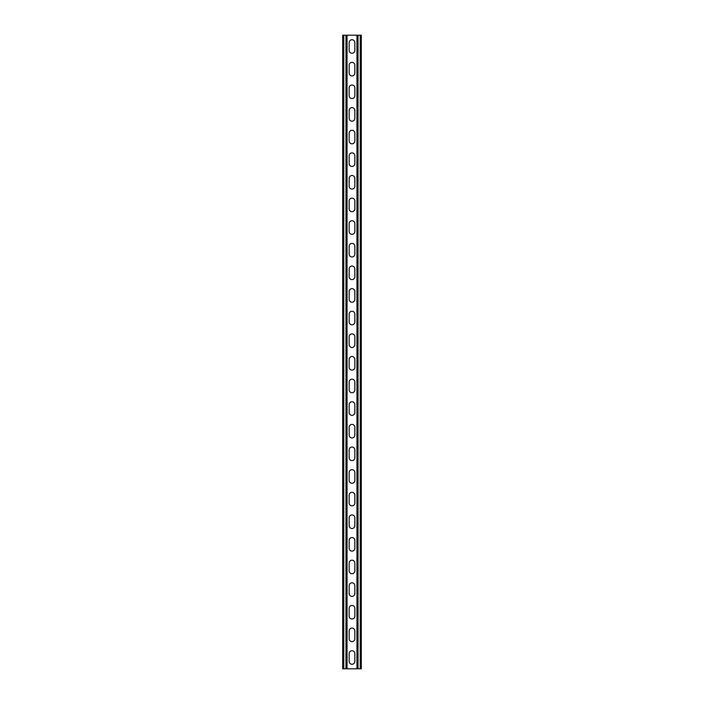 <?xml version="1.0" encoding="UTF-8"?>
<svg xmlns="http://www.w3.org/2000/svg" width="704" height="704" viewBox="0 0 704 704"><rect width="100%" height="100%" fill="white"/><g stroke="black" fill="none" stroke-linecap="round" stroke-linejoin="round"><path stroke-width="1.06" d="M347.019 35.2L347.019 668.8L356.981 668.8L356.981 35.2L346.007 35.2L346.007 668.8L347.019 668.8M349.175 653.523A2.825 2.825 0 0 1 352 650.698A2.825 2.825 0 0 1 354.825 653.523L354.825 661.443A2.825 2.825 0 0 1 352 664.277A2.825 2.825 0 0 1 349.175 661.443L349.175 653.523M349.175 630.898A2.825 2.825 0 0 1 352 628.065A2.825 2.825 0 0 1 354.825 630.898L354.825 638.818A2.825 2.825 0 0 1 352 641.643A2.825 2.825 0 0 1 349.175 638.818L349.175 630.898M349.175 381.982A2.825 2.825 0 0 1 352 379.157A2.825 2.825 0 0 1 354.825 381.982L354.825 389.902A2.825 2.825 0 0 1 352 392.735A2.825 2.825 0 0 1 349.175 389.902L349.175 381.982M349.175 359.357A2.825 2.825 0 0 1 352 356.523A2.825 2.825 0 0 1 354.825 359.357L354.825 367.277A2.825 2.825 0 0 1 352 370.102A2.825 2.825 0 0 1 349.175 367.277L349.175 359.357M349.175 404.615A2.825 2.825 0 0 1 352 401.782A2.825 2.825 0 0 1 354.825 404.615L354.825 412.535A2.825 2.825 0 0 1 352 415.36A2.825 2.825 0 0 1 349.175 412.535L349.175 404.615M349.175 427.24A2.825 2.825 0 0 1 352 424.415A2.825 2.825 0 0 1 354.825 427.24L354.825 435.16A2.825 2.825 0 0 1 352 437.985A2.825 2.825 0 0 1 349.175 435.16L349.175 427.24M349.175 449.865A2.825 2.825 0 0 1 352 447.04A2.825 2.825 0 0 1 354.825 449.865L354.825 457.785A2.825 2.825 0 0 1 352 460.618A2.825 2.825 0 0 1 349.175 457.785L349.175 449.865M349.175 472.498A2.825 2.825 0 0 1 352 469.665A2.825 2.825 0 0 1 354.825 472.498L354.825 480.418A2.825 2.825 0 0 1 352 483.243A2.825 2.825 0 0 1 349.175 480.418L349.175 472.498M349.175 495.123A2.825 2.825 0 0 1 352 492.298A2.825 2.825 0 0 1 354.825 495.123L354.825 503.043A2.825 2.825 0 0 1 352 505.877A2.825 2.825 0 0 1 349.175 503.043L349.175 495.123M349.175 517.757A2.825 2.825 0 0 1 352 514.923A2.825 2.825 0 0 1 354.825 517.757L354.825 525.677A2.825 2.825 0 0 1 352 528.502A2.825 2.825 0 0 1 349.175 525.677L349.175 517.757M349.175 540.382A2.825 2.825 0 0 1 352 537.557A2.825 2.825 0 0 1 354.825 540.382L354.825 548.302A2.825 2.825 0 0 1 352 551.135A2.825 2.825 0 0 1 349.175 548.302L349.175 540.382M349.175 563.015A2.825 2.825 0 0 1 352 560.182A2.825 2.825 0 0 1 354.825 563.015L354.825 570.935A2.825 2.825 0 0 1 352 573.76A2.825 2.825 0 0 1 349.175 570.935L349.175 563.015M349.175 585.64A2.825 2.825 0 0 1 352 582.815A2.825 2.825 0 0 1 354.825 585.64L354.825 593.56A2.825 2.825 0 0 1 352 596.385A2.825 2.825 0 0 1 349.175 593.56L349.175 585.64M349.175 608.265A2.825 2.825 0 0 1 352 605.44A2.825 2.825 0 0 1 354.825 608.265L354.825 616.185A2.825 2.825 0 0 1 352 619.018A2.825 2.825 0 0 1 349.175 616.185L349.175 608.265M349.175 50.477A2.825 2.825 0 0 0 352 53.302A2.825 2.825 0 0 0 354.825 50.477L354.825 42.557A2.825 2.825 0 0 0 352 39.723A2.825 2.825 0 0 0 349.175 42.557L349.175 50.477M349.175 73.102A2.825 2.825 0 0 0 352 75.935A2.825 2.825 0 0 0 354.825 73.102L354.825 65.182A2.825 2.825 0 0 0 352 62.357A2.825 2.825 0 0 0 349.175 65.182L349.175 73.102M349.175 322.018A2.825 2.825 0 0 0 352 324.843A2.825 2.825 0 0 0 354.825 322.018L354.825 314.098A2.825 2.825 0 0 0 352 311.265A2.825 2.825 0 0 0 349.175 314.098L349.175 322.018M349.175 344.643A2.825 2.825 0 0 0 352 347.477A2.825 2.825 0 0 0 354.825 344.643L354.825 336.723A2.825 2.825 0 0 0 352 333.898A2.825 2.825 0 0 0 349.175 336.723L349.175 344.643M349.175 299.385A2.825 2.825 0 0 0 352 302.218A2.825 2.825 0 0 0 354.825 299.385L354.825 291.465A2.825 2.825 0 0 0 352 288.64A2.825 2.825 0 0 0 349.175 291.465L349.175 299.385M349.175 276.76A2.825 2.825 0 0 0 352 279.585A2.825 2.825 0 0 0 354.825 276.76L354.825 268.84A2.825 2.825 0 0 0 352 266.015A2.825 2.825 0 0 0 349.175 268.84L349.175 276.76M349.175 254.135A2.825 2.825 0 0 0 352 256.96A2.825 2.825 0 0 0 354.825 254.135L354.825 246.215A2.825 2.825 0 0 0 352 243.382A2.825 2.825 0 0 0 349.175 246.215L349.175 254.135M349.175 231.502A2.825 2.825 0 0 0 352 234.335A2.825 2.825 0 0 0 354.825 231.502L354.825 223.582A2.825 2.825 0 0 0 352 220.757A2.825 2.825 0 0 0 349.175 223.582L349.175 231.502M349.175 208.877A2.825 2.825 0 0 0 352 211.702A2.825 2.825 0 0 0 354.825 208.877L354.825 200.957A2.825 2.825 0 0 0 352 198.123A2.825 2.825 0 0 0 349.175 200.957L349.175 208.877M349.175 186.243A2.825 2.825 0 0 0 352 189.077A2.825 2.825 0 0 0 354.825 186.243L354.825 178.323A2.825 2.825 0 0 0 352 175.498A2.825 2.825 0 0 0 349.175 178.323L349.175 186.243M349.175 163.618A2.825 2.825 0 0 0 352 166.443A2.825 2.825 0 0 0 354.825 163.618L354.825 155.698A2.825 2.825 0 0 0 352 152.865A2.825 2.825 0 0 0 349.175 155.698L349.175 163.618M349.175 140.985A2.825 2.825 0 0 0 352 143.818A2.825 2.825 0 0 0 354.825 140.985L354.825 133.065A2.825 2.825 0 0 0 352 130.24A2.825 2.825 0 0 0 349.175 133.065L349.175 140.985M349.175 118.36A2.825 2.825 0 0 0 352 121.185A2.825 2.825 0 0 0 354.825 118.36L354.825 110.44A2.825 2.825 0 0 0 352 107.615A2.825 2.825 0 0 0 349.175 110.44L349.175 118.36M349.175 95.735A2.825 2.825 0 0 0 352 98.56A2.825 2.825 0 0 0 354.825 95.735L354.825 87.815A2.825 2.825 0 0 0 352 84.982A2.825 2.825 0 0 0 349.175 87.815L349.175 95.735M346.007 35.2L342.725 35.2L342.725 668.8L346.007 668.8M356.981 35.2L361.275 35.2L361.275 668.8L356.981 668.8M343.737 35.2L343.737 668.8M360.263 35.2L360.263 668.8M357.993 35.2L357.993 668.8"/></g></svg>
